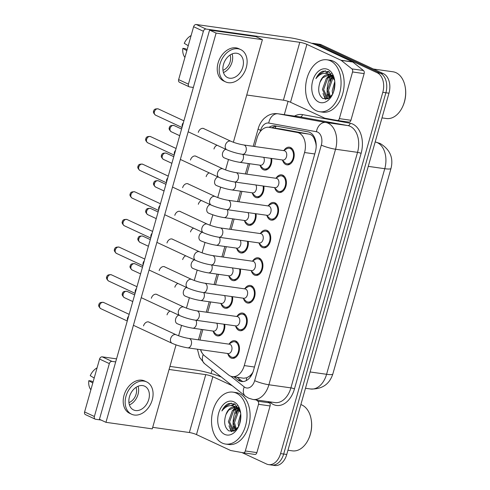 <?xml version="1.0" encoding="UTF-8"?>
<svg xmlns="http://www.w3.org/2000/svg" width="490" height="490" viewBox="0 0 490 490"><rect width="100%" height="100%" fill="white"/><g stroke="black" fill="none" stroke-linecap="round" stroke-linejoin="round"><path stroke-width="0.73" d="M271.68 158.46A8.912 5.966 98 0 1 264.526 170.061A8.912 5.966 98 0 1 263.369 169.718A8.912 5.966 98 0 1 260.227 165.638M263.859 186.102A8.912 5.966 98 0 1 256.699 197.703A8.912 5.966 98 0 1 255.547 197.36A8.912 5.966 98 0 1 252.405 193.281M256.037 213.75A8.912 5.966 98 0 1 248.877 225.351A8.912 5.966 98 0 1 247.726 225.008A8.912 5.966 98 0 1 244.577 220.923M248.216 241.392A8.912 5.966 98 0 1 241.056 252.993A8.912 5.966 98 0 1 239.904 252.65A8.912 5.966 98 0 1 236.756 248.571M240.394 269.035A8.912 5.966 98 0 1 233.234 280.641A8.912 5.966 98 0 1 232.082 280.298A8.912 5.966 98 0 1 228.934 276.213M232.566 296.683A8.912 5.966 98 0 1 225.412 308.284A8.912 5.966 98 0 1 224.261 307.941A8.912 5.966 98 0 1 221.113 303.861M224.745 324.325A8.912 5.966 98 0 1 217.591 335.932A8.912 5.966 98 0 1 216.433 335.583A8.912 5.966 98 0 1 213.291 331.503M284.078 150.258A8.912 5.966 98 0 1 289.437 147.196A8.912 5.966 98 0 1 290.588 147.545A8.912 5.966 98 0 1 293.939 157.743A8.912 5.966 98 0 1 286.944 164.854A8.912 5.966 98 0 1 285.786 164.511A8.912 5.966 98 0 1 282.644 160.426M276.256 177.901A8.912 5.966 98 0 1 281.615 174.844A8.912 5.966 98 0 1 282.767 175.187A8.912 5.966 98 0 1 286.117 185.385A8.912 5.966 98 0 1 279.116 192.496A8.912 5.966 98 0 1 277.965 192.154A8.912 5.966 98 0 1 274.823 188.074M268.434 205.549A8.912 5.966 98 0 1 273.794 202.486A8.912 5.966 98 0 1 274.945 202.829A8.912 5.966 98 0 1 278.296 213.028A8.912 5.966 98 0 1 271.295 220.145A8.912 5.966 98 0 1 270.143 219.796A8.912 5.966 98 0 1 266.995 215.716M260.613 233.191A8.912 5.966 98 0 1 265.972 230.135A8.912 5.966 98 0 1 267.124 230.478A8.912 5.966 98 0 1 270.474 240.676A8.912 5.966 98 0 1 263.473 247.787A8.912 5.966 98 0 1 262.322 247.444A8.912 5.966 98 0 1 259.173 243.359M252.791 260.839A8.912 5.966 98 0 1 258.144 257.777A8.912 5.966 98 0 1 259.302 258.12A8.912 5.966 98 0 1 262.652 268.318A8.912 5.966 98 0 1 255.651 275.429A8.912 5.966 98 0 1 254.5 275.086A8.912 5.966 98 0 1 251.352 271.007M244.969 288.481A8.912 5.966 98 0 1 250.323 285.425A8.912 5.966 98 0 1 251.474 285.768A8.912 5.966 98 0 1 254.825 295.966A8.912 5.966 98 0 1 247.83 303.077A8.912 5.966 98 0 1 246.678 302.734A8.912 5.966 98 0 1 243.53 298.649M237.142 316.13A8.912 5.966 98 0 1 242.501 313.067A8.912 5.966 98 0 1 243.653 313.41A8.912 5.966 98 0 1 247.003 323.608A8.912 5.966 98 0 1 240.008 330.719A8.912 5.966 98 0 1 238.851 330.376A8.912 5.966 98 0 1 235.708 326.297M229.32 343.772A8.912 5.966 98 0 1 234.679 340.709A8.912 5.966 98 0 1 235.831 341.058A8.912 5.966 98 0 1 239.181 351.257A8.912 5.966 98 0 1 232.18 358.368A8.912 5.966 98 0 1 231.029 358.019A8.912 5.966 98 0 1 227.887 353.939M200.643 349.67A15.729 10.529 -82 0 0 204.55 355.813L228.622 374.985A15.729 10.529 -82 0 0 230.257 376.008A15.729 10.529 -82 0 0 232.291 376.614A15.729 10.529 -82 0 0 244.265 365.583L304.553 152.525A15.729 10.529 -82 0 0 297.252 132.447L269.2 127.351A15.729 10.529 -82 0 0 268.924 127.308A15.729 10.529 -82 0 0 256.95 138.333L254.635 146.516M316.105 143.466A5.243 3.51 -82 0 0 315.615 142.596L314.39 139.038C313.269 136.251 311.481 134.609 309.025 134.107L280.966 129.017L268.924 127.308M232.291 376.614L243.744 378.231L246.844 377.753L249.532 376.118A5.243 3.51 -82 0 0 252.056 374.201M333.476 371.745A14.161 9.475 -82 0 0 333.574 371.408L390.616 169.81A14.161 9.475 -82 0 0 390.708 169.473M252.797 372.535A5.243 3.51 -82 0 0 252.822 372.449L252.895 372.186A15.729 10.529 98 0 1 249.532 376.118M315.615 142.596A15.729 10.529 98 0 1 316.197 146.375M202.823 329.605L200.643 337.316A15.729 10.529 -82 0 0 200.049 340.054M249.759 163.74L246.813 174.158M241.938 191.382L238.991 201.807M234.116 219.024L231.164 229.449M226.294 246.672L223.342 257.097M218.473 274.314L215.52 284.739M210.645 301.963L207.699 312.381M233.405 428.768A25.168 16.844 98 0 1 236.204 408.991A25.168 16.844 98 0 0 233.405 428.768M327.449 96.432A25.168 16.844 98 0 1 330.248 76.66A25.168 16.844 98 0 0 327.449 96.432M311.799 43.334A15.729 10.529 98 0 1 313.324 43.383A15.729 10.529 98 0 1 315.358 43.99L377.263 72.802L380.35 73.243A15.729 10.529 98 0 1 385.887 92.757L283.661 454.034A15.729 10.529 98 0 1 271.68 465.065A15.729 10.529 98 0 0 283.661 454.034L385.887 92.757A15.729 10.529 98 0 0 380.35 73.243L318.445 44.425L380.35 73.243L383.437 73.678A15.729 10.529 98 0 1 388.974 93.198L286.748 454.475A15.729 10.529 98 0 1 274.768 465.5L268.594 464.624A15.729 10.529 98 0 1 266.56 464.018L241.913 452.546M313.324 43.383L316.411 43.818A15.729 10.529 98 0 1 318.445 44.425A15.729 10.529 98 0 0 316.411 43.818L319.498 44.253A15.729 10.529 98 0 1 321.532 44.866L383.437 73.678M234.036 376.859L237.84 379.891A15.729 10.529 -82 0 0 239.475 380.908A15.729 10.529 -82 0 0 241.509 381.514A15.729 10.529 -82 0 0 253.483 370.489L315.333 151.931A15.729 10.529 -82 0 0 308.032 131.847L275.062 125.863A15.729 10.529 -82 0 0 274.792 125.82A15.729 10.529 -82 0 0 269.047 127.327M243.077 381.563A15.729 10.529 98 0 1 242.562 381.343A15.729 10.529 98 0 1 240.927 380.326L237.123 377.294M377.263 72.802A15.729 10.529 98 0 1 382.8 92.322L280.574 453.599A15.729 10.529 98 0 1 268.594 464.624M211.049 373.515L212.133 369.693M284.298 114.666L288.077 101.32M272.134 127.761A15.729 10.529 98 0 1 276.844 126.187M227.397 353.449L230.104 356.163A7.865 5.261 -82 0 0 231.311 357.026A7.865 5.261 -82 0 0 232.327 357.326A7.865 5.261 -82 0 0 238.507 351.054A7.865 5.261 -82 0 0 235.549 342.051A7.865 5.261 -82 0 0 234.532 341.751A7.865 5.261 -82 0 0 232.07 342.253L228.72 344.109M228.138 353.56A4.722 3.161 -82 0 0 231.844 349.793A4.722 3.161 -82 0 0 230.073 344.39A4.722 3.161 -82 0 0 229.461 344.213L189.024 338.492A4.722 3.161 -82 0 1 189.636 338.676A4.722 3.161 -82 0 1 191.37 344.25A4.722 3.161 -82 0 1 187.701 347.839L228.138 353.56M127.474 320.24A3.405 2.481 -65 0 1 127.504 318.157A3.405 2.481 -65 0 1 128.613 316.221M212.801 331.013L215.508 333.727A7.865 5.261 -82 0 0 216.715 334.59A7.865 5.261 -82 0 0 217.732 334.891A7.865 5.261 -82 0 0 223.979 324.221M178.77 315.119A4.722 3.436 -65 0 0 175.751 318.604A4.722 3.436 -65 0 0 175.665 318.886A4.722 3.436 -65 0 0 177.147 323.657C182.011 325.77 187.198 327.277 192.711 328.178L213.542 331.124A4.722 3.161 -82 0 0 216.905 328.49A4.722 3.161 -82 0 0 216.745 323.198M235.218 325.807L237.926 328.514A7.865 5.261 -82 0 0 239.132 329.378A7.865 5.261 -82 0 0 240.149 329.684A7.865 5.261 -82 0 0 246.329 323.406A7.865 5.261 -82 0 0 243.371 314.409A7.865 5.261 -82 0 0 242.354 314.108A7.865 5.261 -82 0 0 239.892 314.611L236.541 316.46M235.96 325.911A4.722 3.161 -82 0 0 239.665 322.144A4.722 3.161 -82 0 0 237.895 316.748A4.722 3.161 -82 0 0 237.282 316.565L196.845 310.85A4.722 3.161 -82 0 1 197.458 311.034A4.722 3.161 -82 0 1 199.191 316.601A4.722 3.161 -82 0 1 195.522 320.197L235.96 325.911M135.301 292.591A3.405 2.481 -65 0 1 135.326 290.509A3.405 2.481 -65 0 1 136.434 288.579M243.04 298.165L245.747 300.872A7.865 5.261 -82 0 0 246.96 301.736A7.865 5.261 -82 0 0 247.977 302.036A7.865 5.261 -82 0 0 254.151 295.764A7.865 5.261 -82 0 0 251.192 286.766A7.865 5.261 -82 0 0 250.176 286.46A7.865 5.261 -82 0 0 247.713 286.962L244.363 288.818M243.787 298.269A4.722 3.161 -82 0 0 247.493 294.502A4.722 3.161 -82 0 0 245.717 289.106A4.722 3.161 -82 0 0 245.104 288.922L204.667 283.202A4.722 3.161 -82 0 1 205.279 283.385A4.722 3.161 -82 0 1 207.013 288.959A4.722 3.161 -82 0 1 203.35 292.548L243.787 298.269M143.123 264.949A3.405 2.481 -65 0 1 143.154 262.867A3.405 2.481 -65 0 1 144.256 260.931M250.862 270.517L253.569 273.23A7.865 5.261 -82 0 0 254.782 274.088A7.865 5.261 -82 0 0 255.798 274.394A7.865 5.261 -82 0 0 261.972 268.116A7.865 5.261 -82 0 0 259.014 259.118A7.865 5.261 -82 0 0 257.997 258.818A7.865 5.261 -82 0 0 255.535 259.32L252.185 261.17M251.609 270.621A4.722 3.161 -82 0 0 255.315 266.86A4.722 3.161 -82 0 0 253.538 261.458A4.722 3.161 -82 0 0 252.932 261.274L212.489 255.56A4.722 3.161 -82 0 1 213.101 255.743A4.722 3.161 -82 0 1 214.834 261.311A4.722 3.161 -82 0 1 211.172 264.906L251.609 270.621M150.945 237.307A3.405 2.481 -65 0 1 150.975 235.218A3.405 2.481 -65 0 1 152.078 233.289M258.689 242.875L261.391 245.582A7.865 5.261 -82 0 0 262.603 246.446A7.865 5.261 -82 0 0 263.62 246.746A7.865 5.261 -82 0 0 269.794 240.474A7.865 5.261 -82 0 0 266.842 231.476A7.865 5.261 -82 0 0 265.825 231.17A7.865 5.261 -82 0 0 263.357 231.672L260.006 233.528M259.43 242.979A4.722 3.161 -82 0 0 263.136 239.212A4.722 3.161 -82 0 0 261.36 233.816A4.722 3.161 -82 0 0 260.754 233.632L220.316 227.917A4.722 3.161 -82 0 1 220.923 228.095A4.722 3.161 -82 0 1 222.662 233.669A4.722 3.161 -82 0 1 218.993 237.258L259.43 242.979M158.766 209.659A3.405 2.481 -65 0 1 158.797 207.576A3.405 2.481 -65 0 1 159.905 205.641M220.623 303.371L223.33 306.079A7.865 5.261 -82 0 0 224.543 306.942A7.865 5.261 -82 0 0 225.559 307.248A7.865 5.261 -82 0 0 231.801 296.572M186.592 287.477A4.722 3.436 -65 0 0 183.572 290.962A4.722 3.436 -65 0 0 183.487 291.244A4.722 3.436 -65 0 0 184.969 296.009C189.832 298.122 195.02 299.629 200.532 300.529L221.37 303.475A4.722 3.161 -82 0 0 224.732 300.842A4.722 3.161 -82 0 0 224.567 295.55M228.444 275.729L231.151 278.436A7.865 5.261 -82 0 0 232.364 279.3A7.865 5.261 -82 0 0 233.381 279.6A7.865 5.261 -82 0 0 239.622 268.93M194.414 259.829A4.722 3.436 -65 0 0 191.394 263.314A4.722 3.436 -65 0 0 191.308 263.596A4.722 3.436 -65 0 0 192.791 268.367C197.654 270.48 202.842 271.987 208.354 272.887L229.191 275.833A4.722 3.161 -82 0 0 232.554 273.2A4.722 3.161 -82 0 0 232.395 267.908M236.272 248.081L238.973 250.788A7.865 5.261 -82 0 0 240.186 251.652A7.865 5.261 -82 0 0 241.203 251.958A7.865 5.261 -82 0 0 247.444 241.282M202.235 232.186A4.722 3.436 -65 0 0 199.216 235.672A4.722 3.436 -65 0 0 199.13 235.953A4.722 3.436 -65 0 0 200.612 240.725C205.475 242.832 210.663 244.339 216.176 245.239L237.013 248.185A4.722 3.161 -82 0 0 240.376 245.557A4.722 3.161 -82 0 0 240.216 240.259M267.828 401.573L269.439 402.86A2.622 1.752 98 0 1 270.088 405.941L258.512 404.305L245.312 450.965L256.889 452.601A2.622 1.752 98 0 1 254.892 454.438A2.622 1.752 98 0 1 254.843 454.432L243.359 452.809M270.088 405.941L256.889 452.601M221.302 377A20.978 3.105 15.8 0 0 195.969 370.091L169.938 366.41M95.201 419.152L85.425 414.601A2.622 1.911 -65 0 1 84.605 411.949L94.38 416.5A2.622 1.911 115 0 0 95.201 419.152A2.622 1.911 115 0 0 95.599 419.269L101.05 420.04M99.568 359.06A2.622 1.911 -65 0 1 102.208 356.836L111.983 361.387A2.622 1.911 115 0 0 109.344 363.605L99.568 359.06L84.605 411.949M116.547 358.864L102.208 356.836M109.344 363.605L94.38 416.5M152.696 427.341L189.367 432.523A5.243 0.778 -164.2 0 1 196.478 434.587L230.551 450.445A2.622 1.752 -82 0 0 230.839 450.537L243.273 452.797A2.622 1.752 -82 0 0 243.316 452.803A2.622 1.752 -82 0 0 245.312 450.965M111.983 361.387L115.683 361.908M169.081 369.46L205.745 374.642A5.243 0.778 -164.2 0 1 212.862 376.706L232.291 385.746M258.512 404.305A2.622 1.752 -82 0 0 257.863 401.224L256.252 399.938M352.555 71.969A2.622 1.752 -82 0 0 351.906 68.888L341.242 60.392A2.622 1.752 -82 0 0 340.966 60.227L352.543 61.863A2.622 1.752 98 0 1 352.818 62.034L363.482 70.523A2.622 1.752 98 0 1 364.131 73.61L352.555 71.969L339.356 118.629L350.926 120.264A2.622 1.752 98 0 1 348.935 122.102A2.622 1.752 98 0 1 348.886 122.096L337.402 120.473M364.131 73.61L350.926 120.264M352.543 61.863L318.476 46.005A20.978 3.105 15.8 0 0 290.013 37.755L196.245 24.5L206.021 29.051L299.782 42.305A5.243 0.778 -164.2 0 1 306.899 44.37L340.966 60.227M189.244 86.816L179.469 82.265A2.622 1.911 -65 0 1 178.642 79.619L188.417 84.164A2.622 1.911 115 0 0 189.244 86.816A2.622 1.911 115 0 0 189.642 86.932L193.348 87.459M206.021 29.051A2.622 1.911 115 0 0 203.387 31.274L193.611 26.723L178.642 79.619M193.611 26.723A2.622 1.911 -65 0 1 196.245 24.5M203.387 31.274L188.417 84.164M246.739 95.005L283.404 100.193A5.243 0.778 -164.2 0 1 290.521 102.251L324.588 118.108A2.622 1.752 -82 0 0 324.882 118.206L337.31 120.46A2.622 1.752 -82 0 0 337.359 120.467A2.622 1.752 -82 0 0 339.356 118.629M236.339 393.151A26.221 17.542 98 0 1 246.194 423.146A26.221 17.542 98 0 1 225.608 444.063A26.221 17.542 98 0 1 222.215 443.052A26.221 17.542 98 0 1 212.36 413.058A26.221 17.542 98 0 1 232.946 392.141A26.221 17.542 98 0 1 236.339 393.151M232.946 392.141L236.033 392.576A26.221 17.542 98 0 1 239.426 393.586A26.221 17.542 98 0 1 249.281 423.58A26.221 17.542 98 0 1 228.695 444.497L225.608 444.063M300.866 404.575A23.6 15.79 98 0 1 301.999 405.028A23.6 15.79 98 0 1 311.156 419.311A23.6 15.79 98 0 1 308.284 439.64A23.6 15.79 98 0 1 292.34 450.849L287.949 450.224M311.156 419.311L311.242 419.783A22.546 15.086 98 0 1 308.492 439.205L308.284 439.64M238.704 407.772L238.189 407.882M237.534 408.072L233.601 410.779L229.596 421.945L233.559 430.434L234.336 430.741M238.538 407.509L237.607 407.582M236.964 407.704L232.376 410.608L228.371 421.768L232.334 430.263L234.637 430.728M239.714 410.314L238.507 411.471L234.496 422.637L236.431 429.356M239.187 409.615L237.282 411.3L233.271 422.466L235.819 429.908M240.853 416.182L239.457 424.456M240.749 413.891L238.171 423.158L238.599 426.502M239.126 408.525L236.156 407.11M235.28 407L228.701 410.087L226.013 414.424A11.852 7.932 98 0 1 234.796 406.908A11.852 7.932 98 0 1 236.327 407.368A11.852 7.932 98 0 1 236.909 407.674L240.143 410.981M226.013 414.424C223.544 421.976 224.481 427.452 228.83 430.863L233.883 431.108L238.446 426.759M224.671 434.373A17.101 11.442 98 0 1 218.656 413.156A17.101 11.442 98 0 1 233.883 401.831A17.101 11.442 98 0 1 240.517 412.176A17.101 11.442 98 0 1 238.434 426.906A17.101 11.442 98 0 1 224.671 434.373M240.614 412.794L234.826 403.968L228.75 403.497C225.878 404.746 223.593 407.239 221.897 410.969C226.245 405.5 231.029 404.232 236.241 407.166L236.909 407.674M235.666 413.499A23.6 15.79 98 0 1 237.791 408.262M238.991 409.389L238.244 410.344M237.295 405.885L235.868 406.921M235.653 407.104L233.344 409.652M230.227 428.382L231.825 431.598M234.967 404.042L231.813 405.579M231.298 403.092L224.494 407.08L221.897 410.969M238.636 409.009L235.923 413.082M233.889 426.49L235.096 430.447M228.989 425.798L231.274 431.598M234.649 403.876L231.115 405.555M330.376 60.815A26.221 17.542 98 0 1 340.238 90.809A26.221 17.542 98 0 1 319.645 111.726A26.221 17.542 98 0 1 316.258 110.716A26.221 17.542 98 0 1 306.403 80.721A26.221 17.542 98 0 1 326.989 59.805A26.221 17.542 98 0 1 330.376 60.815M326.989 59.805L330.076 60.239A26.221 17.542 98 0 1 333.463 61.25A26.221 17.542 98 0 1 343.325 91.244A26.221 17.542 98 0 1 322.732 112.161L319.645 111.726M373.429 69.017L392.992 71.785A23.6 15.79 98 0 1 396.043 72.692A23.6 15.79 98 0 1 405.199 86.975A23.6 15.79 98 0 1 402.327 107.304A23.6 15.79 98 0 1 386.383 118.513L381.986 117.894M405.199 86.975L405.285 87.447A22.546 15.086 98 0 1 402.535 106.875L402.327 107.304M332.747 75.436L332.226 75.546M331.571 75.736L327.645 78.443L323.639 89.609L327.602 98.104L328.38 98.404M332.581 75.172L331.65 75.246M331.001 75.368L326.42 78.271L322.414 89.437L326.377 97.927L328.68 98.398M333.757 77.977L332.545 79.135L328.539 90.301L330.474 97.02M333.231 77.279L331.32 78.963L327.314 90.129L329.862 97.571M334.897 83.845L333.494 92.12M334.793 81.561L332.214 90.822L332.637 94.166M333.169 76.189L330.199 74.774M329.317 74.664L322.745 77.751L320.056 82.093A11.852 7.932 98 0 1 328.839 74.572A11.852 7.932 98 0 1 330.37 75.031A11.852 7.932 98 0 1 330.946 75.338L334.186 78.645M320.056 82.093C317.581 89.639 318.524 95.121 322.873 98.527L327.926 98.772L332.483 94.423M318.714 102.036A17.101 11.442 98 0 1 312.694 80.819A17.101 11.442 98 0 1 327.92 69.494A17.101 11.442 98 0 1 334.56 79.839A17.101 11.442 98 0 1 332.477 94.57A17.101 11.442 98 0 1 318.714 102.036M334.658 80.464L328.87 71.632L322.794 71.16C319.921 72.41 317.636 74.903 315.934 78.639C320.288 73.163 325.066 71.895 330.285 74.835L330.946 75.338M329.709 81.162A23.6 15.79 98 0 1 331.828 75.925M333.035 77.059L332.287 78.014M331.338 73.549L329.905 74.584M329.697 74.768L327.381 77.316M324.27 96.046L325.868 99.262M329.01 71.712L325.856 73.243M325.336 70.756L318.537 74.743L315.934 78.639M332.679 76.673L329.966 80.752M327.926 94.154L329.139 98.11M323.026 93.461L325.317 99.262M328.686 71.546L325.152 73.218M217.021 145.212A4.722 3.436 115 0 0 213.977 148.948A4.722 3.436 115 0 0 213.965 149.003M209.199 172.854A4.722 3.436 115 0 0 206.155 176.596A4.722 3.436 115 0 0 206.143 176.645M201.372 200.502A4.722 3.436 115 0 0 198.334 204.238A4.722 3.436 115 0 0 198.321 204.287M204.189 128.827A4.722 3.436 115 0 0 203.754 128.57A4.722 3.436 115 0 0 198.291 132.355A4.722 3.436 115 0 0 198.272 132.404M196.368 156.475A4.722 3.436 115 0 0 195.933 156.212A4.722 3.436 115 0 0 190.469 160.003A4.722 3.436 115 0 0 190.451 160.052M193.55 228.144A4.722 3.436 115 0 0 190.512 231.886A4.722 3.436 115 0 0 190.5 231.935M185.728 255.792A4.722 3.436 115 0 0 182.69 259.529A4.722 3.436 115 0 0 182.672 259.578M177.907 283.434A4.722 3.436 115 0 0 174.869 287.171A4.722 3.436 115 0 0 174.85 287.226M180.724 211.76A4.722 3.436 115 0 0 180.283 211.502A4.722 3.436 115 0 0 174.82 215.288A4.722 3.436 115 0 0 174.808 215.343M172.897 239.408A4.722 3.436 115 0 0 172.462 239.145A4.722 3.436 115 0 0 166.998 242.936A4.722 3.436 115 0 0 166.986 242.985M165.075 267.05A4.722 3.436 115 0 0 164.64 266.793A4.722 3.436 115 0 0 159.177 270.578A4.722 3.436 115 0 0 159.164 270.627M157.253 294.698A4.722 3.436 115 0 0 156.818 294.435A4.722 3.436 115 0 0 151.355 298.226A4.722 3.436 115 0 0 151.337 298.275M188.546 184.118A4.722 3.436 115 0 0 188.111 183.86A4.722 3.436 115 0 0 182.641 187.646A4.722 3.436 115 0 0 182.629 187.695M170.085 311.077A4.722 3.436 115 0 0 167.041 314.819A4.722 3.436 115 0 0 167.029 314.868M149.432 322.34A4.722 3.436 115 0 0 148.997 322.083A4.722 3.436 115 0 0 143.533 325.868A4.722 3.436 115 0 0 143.515 325.917M233.369 142.259L262.401 39.653L216.102 33.106L105.963 422.325L152.268 428.873L176.032 344.874M178.611 335.773L181.551 325.385M186.433 308.13L189.373 297.742M194.254 280.482L197.194 270.1M202.076 252.84L205.016 242.452M209.898 225.198L212.838 214.81M217.725 197.55L220.659 187.162M225.547 169.907L228.487 159.52M262.401 39.653L255.89 36.621L209.585 30.074L99.446 419.293L105.963 422.325M216.102 33.106L209.585 30.074M129.47 396.704A13.107 9.549 115 0 0 133.586 409.952A13.107 9.549 115 0 0 148.764 399.43A13.107 9.549 115 0 0 144.648 386.181A13.107 9.549 115 0 0 129.47 396.704M129.409 404.881A13.107 9.549 115 0 0 138.015 394.426A13.107 9.549 115 0 0 138.076 386.249M93.106 381.894L91.189 381.006L88.819 380.669L92.788 383.021M128.931 402.621A10.486 7.638 115 0 0 136.085 394.156A10.486 7.638 115 0 0 136.042 387.339M146.639 381.9L144.685 380.993A17.83 12.985 115 0 0 124.044 395.301A17.83 12.985 115 0 0 129.642 413.321L131.596 414.228A17.83 12.985 115 0 0 152.237 399.92A17.83 12.985 115 0 0 146.639 381.9A17.83 12.985 115 0 0 125.997 396.214A17.83 12.985 115 0 0 131.596 414.228M97.081 367.855A13.634 9.929 115 0 0 90.227 375.677L94.203 378.029M88.819 380.669A13.634 9.929 115 0 0 90.883 389.752M223.514 64.368A13.107 9.549 115 0 0 227.63 77.616A13.107 9.549 115 0 0 242.807 67.093A13.107 9.549 115 0 0 238.691 53.845A13.107 9.549 115 0 0 223.514 64.368M223.446 72.544A13.107 9.549 115 0 0 232.052 62.089A13.107 9.549 115 0 0 232.119 53.912M187.149 49.564L185.232 48.669L182.856 48.332L186.831 50.684M222.975 70.284A10.486 7.638 115 0 0 230.122 61.82A10.486 7.638 115 0 0 230.086 55.009M240.682 49.57L238.728 48.657A17.83 12.985 115 0 0 218.087 62.965A17.83 12.985 115 0 0 223.679 80.985L225.633 81.897A17.83 12.985 115 0 0 246.28 67.589A17.83 12.985 115 0 0 240.682 49.57A17.83 12.985 115 0 0 220.041 63.878A17.83 12.985 115 0 0 225.633 81.897M191.125 35.525A13.634 9.929 115 0 0 184.271 43.341L188.246 45.693M182.856 48.332A13.634 9.929 115 0 0 184.926 57.416M266.511 215.226L269.212 217.94A7.865 5.261 -82 0 0 270.425 218.797A7.865 5.261 -82 0 0 271.442 219.104A7.865 5.261 -82 0 0 277.616 212.832A7.865 5.261 -82 0 0 274.663 203.828A7.865 5.261 -82 0 0 273.647 203.528A7.865 5.261 -82 0 0 271.178 204.03L267.828 205.88M267.252 215.331A4.722 3.161 -82 0 0 270.958 211.57A4.722 3.161 -82 0 0 269.182 206.168A4.722 3.161 -82 0 0 268.575 205.99L228.138 200.269A4.722 3.161 -82 0 1 228.744 200.453A4.722 3.161 -82 0 1 230.484 206.021A4.722 3.161 -82 0 1 226.815 209.616L267.252 215.331M166.588 182.017A3.405 2.481 -65 0 1 166.618 179.928A3.405 2.481 -65 0 1 167.727 177.999M274.333 187.584L277.04 190.292A7.865 5.261 -82 0 0 278.247 191.155A7.865 5.261 -82 0 0 279.263 191.461A7.865 5.261 -82 0 0 285.443 185.183A7.865 5.261 -82 0 0 282.485 176.186A7.865 5.261 -82 0 0 281.468 175.879A7.865 5.261 -82 0 0 279.006 176.382L275.656 178.238M275.074 187.688A4.722 3.161 -82 0 0 278.779 183.922A4.722 3.161 -82 0 0 277.009 178.525A4.722 3.161 -82 0 0 276.397 178.342L235.96 172.627A4.722 3.161 -82 0 1 236.572 172.805A4.722 3.161 -82 0 1 238.305 178.378A4.722 3.161 -82 0 1 234.637 181.974L275.074 187.688M174.409 154.368A3.405 2.481 -65 0 1 174.44 152.286A3.405 2.481 -65 0 1 175.549 150.357M282.154 159.936L284.862 162.649A7.865 5.261 -82 0 0 286.068 163.513A7.865 5.261 -82 0 0 287.091 163.813A7.865 5.261 -82 0 0 293.265 157.541A7.865 5.261 -82 0 0 290.307 148.544A7.865 5.261 -82 0 0 289.29 148.237A7.865 5.261 -82 0 0 286.828 148.74L283.477 150.595M282.895 160.046A4.722 3.161 -82 0 0 286.601 156.279A4.722 3.161 -82 0 0 284.831 150.877A4.722 3.161 -82 0 0 284.218 150.7L243.781 144.979A4.722 3.161 -82 0 1 244.394 145.163A4.722 3.161 -82 0 1 246.127 150.736A4.722 3.161 -82 0 1 242.458 154.326L282.895 160.046M182.237 126.726A3.405 2.481 -65 0 1 182.262 124.644A3.405 2.481 -65 0 1 183.37 122.708M244.094 220.439L246.795 223.146A7.865 5.261 -82 0 0 248.007 224.01A7.865 5.261 -82 0 0 249.024 224.31A7.865 5.261 -82 0 0 255.266 213.64M210.057 204.544A4.722 3.436 -65 0 0 207.043 208.03A4.722 3.436 -65 0 0 206.952 208.305A4.722 3.436 -65 0 0 208.434 213.077C213.303 215.19 218.491 216.696 223.997 217.597L244.835 220.543A4.722 3.161 -82 0 0 248.197 217.909A4.722 3.161 -82 0 0 248.038 212.617M251.915 192.791L254.622 195.504A7.865 5.261 -82 0 0 255.829 196.361A7.865 5.261 -82 0 0 256.846 196.668A7.865 5.261 -82 0 0 263.093 185.992M217.879 176.896A4.722 3.436 -65 0 0 214.865 180.381A4.722 3.436 -65 0 0 214.779 180.663A4.722 3.436 -65 0 0 216.255 185.434C221.125 187.548 226.313 189.048 231.819 189.949L252.656 192.895A4.722 3.161 -82 0 0 256.019 190.267A4.722 3.161 -82 0 0 255.86 184.969M259.737 165.148L262.444 167.856A7.865 5.261 -82 0 0 263.651 168.719A7.865 5.261 -82 0 0 264.667 169.025A7.865 5.261 -82 0 0 270.915 158.35M225.706 149.254A4.722 3.436 -65 0 0 222.687 152.739A4.722 3.436 -65 0 0 222.601 153.021A4.722 3.436 -65 0 0 224.083 157.786C228.946 159.899 234.134 161.406 239.647 162.306L260.478 165.253A4.722 3.161 -82 0 0 263.841 162.619A4.722 3.161 -82 0 0 263.681 157.327M314.727 137.947A15.729 11.687 100.3 0 0 314.39 139.038M246.844 377.753A15.729 10.878 128.5 0 0 246.286 380.595M276.146 126.224A15.729 11.687 100.3 0 0 275.037 128.172M254.463 367.028L244.265 365.583M280.966 129.017L269.2 127.351M309.025 134.107L297.252 132.447M314.752 153.97L304.553 152.525M375.42 141.99L380.179 143.503C390.003 149.505 393.617 157.804 391.014 168.389A18.351 2.72 -164.2 0 1 384.76 168.701A20.978 14.032 -82 0 0 377.374 142.676A20.978 14.032 -82 0 0 375.181 141.953L375.42 141.99A18.351 13.634 100.3 0 0 375.181 141.947M310.096 371.959L326.585 374.293A18.351 2.72 15.8 0 0 332.839 373.98C329.427 384.35 322.016 389.354 310.617 388.993A20.978 14.032 -82 0 0 326.585 374.293L384.76 168.701L368.272 166.367M388.974 93.198L382.8 92.322M286.748 454.475L280.574 453.599M321.532 44.866L315.358 43.99M230.857 376.253L244.241 386.91A10.486 7.019 -82 0 0 245.331 387.59A10.486 7.019 -82 0 0 254.665 380.644L321.318 145.114A10.486 7.019 -82 0 0 317.624 132.098A10.486 7.019 -82 0 0 316.448 131.724L268.753 123.064A10.486 7.019 -82 0 0 260.588 130.389L260.233 131.645M268.753 123.064A10.486 7.791 100.3 0 1 278.118 113.803L325.813 122.463A20.978 14.032 98 0 1 328.165 123.211A20.978 14.032 98 0 1 335.552 149.236L268.9 384.766A20.978 14.032 98 0 1 252.932 399.466L274.927 402.578A20.978 14.032 -82 0 0 290.895 387.878L357.541 152.347A20.978 14.032 -82 0 0 350.16 126.322A20.978 14.032 -82 0 0 347.808 125.569L300.113 116.914A20.978 14.032 -82 0 0 299.751 116.853L277.757 113.741A20.978 14.032 98 0 1 278.118 113.803L300.113 116.914A2.622 1.948 -79.7 0 0 302.453 114.599L350.154 123.253A23.6 15.79 98 0 1 361.099 153.376L294.453 388.907A2.622 0.386 15.8 0 0 290.895 387.878L268.9 384.766A10.486 1.556 -164.2 0 1 254.665 380.644M350.154 123.253A2.622 1.948 -79.7 0 1 347.808 125.569L325.813 122.463A10.486 7.791 100.3 0 0 316.448 131.724M294.453 388.907A23.6 15.79 98 0 1 273.438 404.538A23.6 15.79 98 0 1 270.988 403.013L269.476 401.806M294.514 116.112A23.6 15.79 98 0 1 302.453 114.599M321.318 145.114A10.486 1.556 -164.2 0 0 335.552 149.236L357.541 152.347A2.622 0.386 15.8 0 1 361.099 153.376M200.551 349.658A10.486 7.019 -82 0 0 202.358 353.376M271.221 402.051A2.622 1.813 -51.5 0 1 270.988 403.013M260.588 130.389A10.486 1.556 -164.2 0 1 258.212 128.625L253.208 146.314M203.228 354.533A10.486 7.252 128.5 0 0 204.495 363.617L245.423 396.208A10.486 7.252 128.5 0 1 244.241 386.91M240.927 380.326L237.84 379.891M103.629 302.465C100.72 302.067 99.145 302.789 98.913 304.627C98.227 305.558 98.839 306.899 100.75 308.645A3.405 2.481 -65 0 1 99.684 305.203A3.405 2.481 -65 0 1 103.629 302.465L129.146 314.341M98.913 304.627A3.405 0.502 15.8 0 0 99.684 305.203M187.701 347.839C182.188 346.938 177 345.432 172.137 343.319A4.722 3.436 -65 0 1 170.655 338.553A4.722 3.436 -65 0 1 170.74 338.272A4.722 3.436 -65 0 1 176.118 334.762C180.081 336.459 184.387 337.702 189.024 338.492M127.143 291.415C124.227 291.017 122.659 291.74 122.42 293.577C121.74 294.508 122.353 295.85 124.264 297.595A3.405 2.481 -65 0 1 123.192 294.153A3.405 2.481 -65 0 1 127.143 291.415L134.646 294.907M122.42 293.577A3.405 0.502 15.8 0 0 123.192 294.153M192.711 328.178A4.722 3.161 -82 0 0 196.374 324.582A4.722 3.161 -82 0 0 195.908 320.252M111.451 274.823C108.541 274.425 106.967 275.141 106.734 276.985C106.048 277.916 106.667 279.251 108.572 281.003A3.405 2.481 -65 0 1 107.506 277.561A3.405 2.481 -65 0 1 111.451 274.823L136.967 286.699M106.734 276.985A3.405 0.502 15.8 0 0 107.506 277.561M195.522 320.197C190.016 319.296 184.828 317.79 179.959 315.676A4.722 3.436 -65 0 1 178.476 310.905A4.722 3.436 -65 0 1 178.568 310.623A4.722 3.436 -65 0 1 183.946 307.12C187.909 308.816 192.209 310.06 196.845 310.85M119.272 247.181C116.363 246.776 114.789 247.499 114.556 249.343C113.87 250.268 114.489 251.609 116.4 253.361A3.405 2.481 -65 0 1 115.328 249.912A3.405 2.481 -65 0 1 119.272 247.181L144.789 259.057M114.556 249.343A3.405 0.502 15.8 0 0 115.328 249.912M203.35 292.548C197.838 291.648 192.65 290.141 187.78 288.034A4.722 3.436 -65 0 1 186.304 283.263A4.722 3.436 -65 0 1 186.39 282.981A4.722 3.436 -65 0 1 191.768 279.471C195.731 281.168 200.03 282.411 204.667 283.202M127.094 219.532C124.184 219.134 122.61 219.857 122.378 221.694C121.698 222.625 122.31 223.967 124.221 225.712A3.405 2.481 -65 0 1 123.149 222.27A3.405 2.481 -65 0 1 127.094 219.532L152.611 231.409M122.378 221.694A3.405 0.502 15.8 0 0 123.149 222.27M211.172 264.906C205.659 264.006 200.471 262.499 195.608 260.386A4.722 3.436 -65 0 1 194.126 255.615A4.722 3.436 -65 0 1 194.212 255.339A4.722 3.436 -65 0 1 199.589 251.829C203.552 253.526 207.852 254.769 212.489 255.56M134.922 191.89C132.006 191.486 130.438 192.209 130.199 194.052C129.519 194.977 130.132 196.319 132.043 198.07A3.405 2.481 -65 0 1 130.971 194.622A3.405 2.481 -65 0 1 134.922 191.89L160.432 203.767M130.199 194.052A3.405 0.502 15.8 0 0 130.971 194.622M218.993 237.258C213.481 236.358 208.293 234.851 203.43 232.744A4.722 3.436 -65 0 1 201.947 227.972A4.722 3.436 -65 0 1 202.033 227.691A4.722 3.436 -65 0 1 207.411 224.187C211.374 225.878 215.674 227.121 220.316 227.917M134.964 263.773C132.055 263.369 130.481 264.092 130.248 265.935C129.562 266.86 130.175 268.202 132.086 269.953A3.405 2.481 -65 0 1 131.02 266.505A3.405 2.481 -65 0 1 134.964 263.773L142.468 267.264M130.248 265.935A3.405 0.502 15.8 0 0 131.02 266.505M200.532 300.529A4.722 3.161 -82 0 0 204.195 296.94A4.722 3.161 -82 0 0 203.736 292.604M142.786 236.125C139.877 235.727 138.303 236.45 138.07 238.287C137.384 239.218 138.002 240.559 139.907 242.305A3.405 2.481 -65 0 1 138.842 238.863A3.405 2.481 -65 0 1 142.786 236.125L150.289 239.622M138.07 238.287A3.405 0.502 15.8 0 0 138.842 238.863M208.354 272.887A4.722 3.161 -82 0 0 212.023 269.292A4.722 3.161 -82 0 0 211.558 264.961M150.608 208.483C147.698 208.085 146.124 208.801 145.891 210.645C145.205 211.576 145.824 212.911 147.735 214.663A3.405 2.481 -65 0 1 146.663 211.221A3.405 2.481 -65 0 1 150.608 208.483L158.111 211.974M145.891 210.645A3.405 0.502 15.8 0 0 146.663 211.221M216.176 245.239A4.722 3.161 -82 0 0 219.845 241.65A4.722 3.161 -82 0 0 219.379 237.313M205.745 374.642L189.367 432.523M212.862 376.706L196.478 434.587M257.863 401.224L269.439 402.86M299.782 42.305L283.404 100.193M306.899 44.37L290.521 102.251M352.818 62.034L341.242 60.392M351.906 68.888L363.482 70.523M142.743 164.242C139.828 163.844 138.26 164.567 138.021 166.404C137.341 167.335 137.953 168.676 139.864 170.422A3.405 2.481 -65 0 1 138.793 166.98A3.405 2.481 -65 0 1 142.743 164.242L168.26 176.118M138.021 166.404A3.405 0.502 15.8 0 0 138.793 166.98M226.815 209.616C221.302 208.716 216.114 207.209 211.251 205.096A4.722 3.436 -65 0 1 209.769 200.33A4.722 3.436 -65 0 1 209.855 200.049A4.722 3.436 -65 0 1 215.232 196.539C219.195 198.236 223.495 199.479 228.138 200.269M150.565 136.6C147.655 136.202 146.081 136.918 145.849 138.762C145.163 139.693 145.775 141.028 147.686 142.78A3.405 2.481 -65 0 1 146.62 139.338A3.405 2.481 -65 0 1 150.565 136.6L176.082 148.476M145.849 138.762A3.405 0.502 15.8 0 0 146.62 139.338M234.637 181.974C229.13 181.073 223.936 179.567 219.073 177.454A4.722 3.436 -65 0 1 217.591 172.682A4.722 3.436 -65 0 1 217.676 172.4A4.722 3.436 -65 0 1 223.054 168.897C227.017 170.594 231.323 171.837 235.96 172.627M158.386 108.958C155.477 108.553 153.903 109.276 153.67 111.12C152.984 112.045 153.603 113.386 155.508 115.138A3.405 2.481 -65 0 1 154.442 111.689A3.405 2.481 -65 0 1 158.386 108.958L183.903 120.834M153.67 111.12A3.405 0.502 15.8 0 0 154.442 111.689M242.458 154.326C236.952 153.425 231.764 151.918 226.895 149.805A4.722 3.436 -65 0 1 225.412 145.04A4.722 3.436 -65 0 1 225.504 144.758A4.722 3.436 -65 0 1 230.882 141.249C234.845 142.945 239.145 144.189 243.781 144.979M158.429 180.841C155.52 180.436 153.946 181.159 153.713 183.003C153.033 183.928 153.646 185.269 155.557 187.021A3.405 2.481 -65 0 1 154.485 183.572A3.405 2.481 -65 0 1 158.429 180.841L165.932 184.332M153.713 183.003A3.405 0.502 15.8 0 0 154.485 183.572M223.997 217.597A4.722 3.161 -82 0 0 227.666 214.001A4.722 3.161 -82 0 0 227.201 209.671M166.251 153.192C163.342 152.794 161.774 153.511 161.535 155.355C160.855 156.286 161.467 157.621 163.378 159.373A3.405 2.481 -65 0 1 162.306 155.93A3.405 2.481 -65 0 1 166.251 153.192L173.754 156.684M161.535 155.355A3.405 0.502 15.8 0 0 162.306 155.93M231.819 189.949A4.722 3.161 -82 0 0 235.488 186.359A4.722 3.161 -82 0 0 235.022 182.029M174.079 125.55C171.163 125.146 169.595 125.869 169.356 127.712C168.676 128.637 169.289 129.979 171.2 131.73A3.405 2.481 -65 0 1 170.128 128.282A3.405 2.481 -65 0 1 174.079 125.55L181.582 129.042M169.356 127.712A3.405 0.502 15.8 0 0 170.128 128.282M239.647 162.306A4.722 3.161 -82 0 0 243.31 158.711A4.722 3.161 -82 0 0 242.844 154.381M391.014 168.389L332.839 373.98M310.617 388.993L305.478 388.264M245.423 396.208L248.62 398.186L252.932 399.466M277.757 113.741C273.99 113.264 270.462 114.035 267.173 116.063L264.361 118.225C261.421 121.042 259.369 124.509 258.212 128.625M248.332 163.538L245.386 173.956M240.51 191.18L237.564 201.604M232.689 218.822L229.737 229.246M224.867 246.47L221.915 256.895M217.046 274.112L214.093 284.537M209.218 301.76L206.272 312.179M201.396 329.402L198.45 339.827M197.427 349.217L199.534 357.284L204.495 363.617M232.327 357.326L235.108 357.718M176.118 334.762L148.513 321.912M234.532 341.751L237.313 342.143M172.137 343.319L133.421 325.299M100.75 308.645L127.265 320.987M217.732 334.891L220.512 335.283M124.264 297.595L132.766 301.552M240.149 329.684L242.93 330.076M183.946 307.12L156.341 294.269M242.354 314.108L245.135 314.5M179.959 315.676L141.243 297.657M108.572 281.003L135.087 293.345M247.977 302.036L250.751 302.428M191.768 279.471L164.162 266.627M250.176 286.46L252.956 286.852M187.78 288.034L149.064 270.008M116.4 253.361L142.909 265.696M255.798 274.394L258.579 274.786M199.589 251.829L171.984 238.979M257.997 258.818L260.778 259.21M195.608 260.386L156.886 242.366M124.221 225.712L150.73 238.054M263.62 246.746L266.401 247.144M207.411 224.187L179.806 211.337M265.825 231.17L268.6 231.562M203.43 232.744L164.707 214.718M132.043 198.07L158.552 210.412M225.559 307.248L228.334 307.64M132.086 269.953L140.587 273.91M233.381 279.6L236.162 279.992M139.907 242.305L148.409 246.262M241.203 251.958L243.983 252.35M147.735 214.663L156.23 218.62M243.316 452.803L254.892 454.438M337.359 120.467L348.935 122.102M233.718 430.698L234.496 430.808M327.761 98.368L328.539 98.472M271.442 219.104L274.222 219.496M215.232 196.539L187.627 183.689M273.647 203.528L276.427 203.92M211.251 205.096L172.529 187.076M139.864 170.422L166.38 182.764M279.263 191.461L282.044 191.853M223.054 168.897L195.449 156.047M281.468 175.879L284.249 176.278M219.073 177.454L180.357 159.434M147.686 142.78L174.201 155.122M287.091 163.813L289.866 164.205M230.882 141.249L203.276 128.405M289.29 148.237L292.071 148.629M226.895 149.805L188.178 131.786M155.508 115.138L182.023 127.474M249.024 224.31L251.805 224.708M155.557 187.021L164.052 190.971M256.846 196.668L259.627 197.06M163.378 159.373L171.88 163.329M264.667 169.025L267.448 169.418M171.2 131.73L179.701 135.687"/></g></svg>
